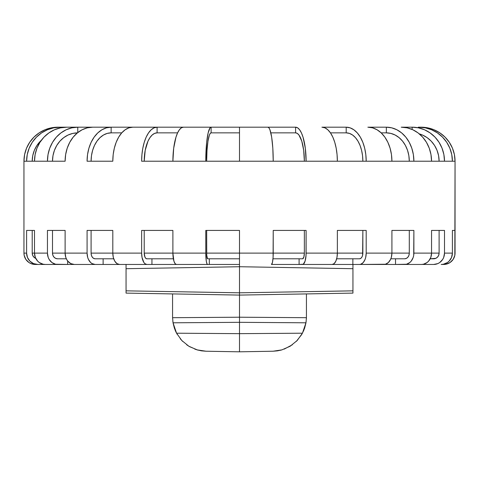 <?xml version="1.0" encoding="UTF-8"?>
<svg xmlns="http://www.w3.org/2000/svg" width="479" height="479" viewBox="0 0 479 479"><rect width="100%" height="100%" fill="white"/><g stroke="black" fill="none" stroke-linecap="round" stroke-linejoin="round"><path stroke-width="0.72" d="M455.05 230.423L455.05 253.116A11.346 11.346 0 0 1 443.704 264.456L441.189 264.456A11.346 11.203 -90 0 0 452.398 253.116L444.5 253.116A11.346 10.789 90 0 1 433.711 264.456L422.921 264.456L433.711 264.456L437.842 263.594L439.704 262.546L442.68 259.414L443.68 257.457L444.5 253.116L452.398 253.116L452.398 230.423L455.05 230.423L455.05 161.219L454.834 255.325L453.14 259.414L450.009 262.546L445.919 264.24L441.189 264.456L443.374 264.24L447.416 262.546L449.116 261.133L451.541 257.457L452.398 253.116L452.398 230.423L455.05 230.423M172.889 230.423L144.215 230.423L144.215 253.116L172.889 253.116L172.889 230.423L141.64 230.423L141.64 253.116L142.035 257.457L143.934 262.546L144.82 263.594L146.796 264.456L151.945 264.456L151.945 258.786L151.945 264.456L179.9 264.456L119.469 264.456L116.918 263.594L114.756 261.133L113.313 257.457L112.805 253.116L91.094 253.116L91.094 230.423L91.094 253.116L112.805 253.116L112.805 230.423L87.082 230.423L87.082 253.116L87.693 257.457L88.435 259.414L90.651 262.546L92.034 263.594L95.105 264.456L103.129 264.456L103.129 258.786L103.129 264.456L126.139 264.456L74.293 264.456L70.784 263.594L67.802 261.133L66.665 259.414L65.815 257.457L65.114 253.116L52.498 253.116L52.498 230.423L52.498 253.116L65.114 253.116L65.114 230.423L47.445 230.423L47.445 253.116L48.211 257.457L49.145 259.414L51.936 262.546L55.582 264.24L67.659 264.456L67.659 260.953L67.659 264.456L83.472 264.456L45.289 264.456L43.182 264.24L39.296 262.546L37.661 261.133L35.32 257.457L34.5 253.116L32.207 253.116L32.207 230.423L32.207 253.116L34.5 253.116L34.5 230.423L26.602 230.423L26.602 253.116L27.459 257.457L29.884 261.133L33.518 263.594L37.811 264.456L49.014 264.456L35.296 264.456L30.955 263.594L28.991 262.546L25.86 259.414L24.166 255.325L23.95 253.116L23.95 161.219L26.602 161.219A34.033 33.614 -90 0 1 60.216 127.186L57.983 127.186A34.033 34.033 0 0 0 23.95 161.219L23.95 253.116A11.346 11.346 0 0 0 35.296 264.456L37.811 264.456A11.346 11.203 -90 0 1 26.602 253.116L23.95 253.116L26.602 253.116L26.602 230.423L34.5 230.423L34.5 253.116A11.346 10.789 90 0 0 45.289 264.456L57.552 264.456A11.346 10.107 -90 0 1 47.445 253.116L34.5 253.116L47.445 253.116L47.445 230.423L65.114 230.423L65.114 253.116A11.346 9.179 90 0 0 74.293 264.456L95.105 264.456A11.346 8.023 -90 0 1 87.082 253.116L65.114 253.116L87.082 253.116L87.082 230.423L112.805 230.423L112.805 253.116A11.346 6.67 90 0 0 119.469 264.456L146.796 264.456A11.346 5.149 -90 0 1 141.64 253.116L112.805 253.116L141.64 253.116L141.64 230.423L172.889 230.423L172.889 253.116A11.346 3.509 90 0 0 176.398 264.456L207.557 264.456A11.346 1.772 -90 0 1 205.778 253.116L172.889 253.116L205.778 253.116L205.778 230.423L239.5 230.423L239.5 253.116L273.222 253.116L273.222 230.423L306.111 230.423L306.111 253.116A11.346 3.509 90 0 1 302.602 264.456L332.204 264.456A11.346 5.149 -90 0 0 337.36 253.116L306.111 253.116L337.36 253.116L337.36 230.423L366.196 230.423L366.196 253.116A11.346 6.67 90 0 1 359.531 264.456L383.895 264.456A11.346 8.023 -90 0 0 391.918 253.116L366.196 253.116L391.918 253.116L391.918 230.423L413.886 230.423L413.886 253.116A11.346 9.179 90 0 1 404.707 264.456L421.448 264.456A11.346 10.107 -90 0 0 431.555 253.116L413.886 253.116L431.555 253.116L431.555 230.423L444.5 230.423L444.5 253.116L444.5 230.423L431.555 230.423L431.555 253.116L439.105 253.116L439.105 230.423L439.105 253.116L431.555 253.116L430.789 257.457L428.597 261.133L427.064 262.546L423.418 264.24L421.448 264.456L375.871 264.456M211.107 127.186L183.409 127.186A34.033 10.52 90 0 0 172.889 161.219L205.778 161.219A34.033 5.323 -90 0 1 211.107 127.186L295.591 127.186A34.033 10.52 90 0 1 306.111 161.219L337.36 161.219A34.033 15.454 -90 0 0 321.906 127.186L346.191 127.186A34.033 20.004 90 0 1 366.196 161.219L391.918 161.219A34.033 24.064 -90 0 0 367.854 127.186L386.349 127.186A34.033 27.537 90 0 1 413.886 161.219L431.555 161.219A34.033 30.327 -90 0 0 401.234 127.186L412.132 127.186A34.033 32.368 90 0 1 444.5 161.219L452.398 161.219A34.033 33.614 -90 0 0 418.784 127.186L421.017 127.186A34.033 34.033 0 0 1 455.05 161.219L273.222 161.219A34.033 5.323 -90 0 0 267.893 127.186L239.5 127.186L239.5 161.219L273.222 161.219L141.64 161.219A34.033 15.454 -90 0 1 157.094 127.186L132.809 127.186A34.033 20.004 90 0 0 112.805 161.219L87.082 161.219A34.033 24.064 -90 0 1 111.146 127.186L92.651 127.186A34.033 27.537 90 0 0 65.114 161.219L47.445 161.219A34.033 30.327 -90 0 1 77.766 127.186L66.868 127.186A34.033 32.368 90 0 0 34.5 161.219L47.445 161.219L23.95 161.219L24.603 154.579L26.543 148.197L29.686 142.311L33.919 137.156L39.074 132.923L44.96 129.779L51.343 127.839L57.983 127.186L211.107 127.186L211.107 132.857L210.239 133.401L209.407 135.018L207.97 141.167L207.006 150.37L206.671 161.219A28.363 4.437 90 0 1 211.107 132.857L239.5 132.857L211.107 132.857L211.107 127.186L210.065 127.839L208.149 132.923L206.677 142.311L205.778 161.219L239.5 161.219L239.5 127.186L211.107 127.186M60.755 127.192L60.216 127.186L60.216 127.911L60.216 127.186L53.66 127.839L47.355 129.779L41.541 132.923L36.452 137.156L32.267 142.311L29.165 148.197L27.249 154.579L26.602 161.219L34.5 161.219L35.123 154.579L36.961 148.197L39.955 142.311L43.978 137.156L48.888 132.923L54.48 129.779L60.552 127.839L66.868 127.186L60.216 127.186M418.245 127.192L425.34 127.839L431.645 129.779L437.459 132.923L442.548 137.156L446.733 142.311L449.835 148.197L451.751 154.579L452.398 161.219L455.05 161.219L454.397 154.579L452.457 148.197L449.314 142.311L445.081 137.156L439.926 132.923L434.04 129.779L427.657 127.839L418.784 127.186M383.895 264.456L395.528 264.456L395.528 258.786L395.528 264.456L406.497 264.24L409.802 262.546L411.198 261.133L413.185 257.457L413.706 255.325L413.886 230.423L391.918 230.423L391.918 253.116L409.294 253.116L391.918 253.116L391.307 257.457L390.565 259.414L388.349 262.546L385.457 264.24L359.531 264.456L360.831 264.24L363.232 262.546L365.076 259.414L365.687 257.457L366.196 253.116L366.196 230.423L337.36 230.423L337.36 253.116L362.86 253.116L337.36 253.116L336.965 257.457L335.851 261.133L334.18 263.594L332.204 264.456L271.443 264.456A11.346 1.772 -90 0 0 273.222 253.116L239.5 253.116L239.5 264.456L176.398 264.456L175.057 263.594L173.919 261.133L172.889 253.116L144.215 253.116A5.67 2.575 90 0 0 146.796 258.786L173.362 258.786L146.796 258.786L145.808 258.355L144.969 257.127L144.215 253.116L144.215 230.423M332.204 264.456L352.861 264.456L352.861 258.786L352.861 264.456L359.531 264.456L327.055 264.456M206.671 230.423L206.671 253.116L239.5 253.116L206.671 253.116A5.67 0.886 90 0 0 207.557 258.786L239.5 258.786L207.557 258.786L206.736 255.283L206.671 230.423L239.5 230.423L239.5 292.819L352.945 290.843L352.945 268.707L239.5 266.725L126.055 268.707L126.055 290.843L239.5 292.819L239.5 264.456L207.557 264.456L206.874 263.594L206.299 261.133L205.778 253.116L205.778 230.423L239.5 230.423M209.329 258.786L209.329 264.456L209.329 258.786M304.357 253.116L304.357 230.423L304.357 253.116L273.222 253.116L304.357 253.116L303.842 257.127L302.602 258.786A5.67 1.754 -90 0 0 304.357 253.116M272.982 258.786L302.602 258.786L272.982 258.786M271.443 264.456L272.431 262.546L273.084 257.457L273.222 230.423L306.111 230.423L306.039 255.325L305.081 261.133L303.285 264.24L299.1 264.456L299.1 258.786L299.1 264.456L271.443 264.456M304.357 230.423L273.222 230.423M273.222 161.219L272.814 148.197L271.659 137.156L269.934 129.779L268.935 127.839L267.893 127.186L295.591 127.186L295.591 132.857L297.303 133.401L298.944 135.018L301.788 141.167L303.686 150.37L304.357 161.219A28.363 8.766 -90 0 0 295.591 132.857L295.591 127.186L297.645 127.839L299.614 129.779L301.435 132.923L303.027 137.156L305.309 148.197L306.111 161.219L273.222 161.219M270.839 132.857L295.591 132.857L270.839 132.857M362.86 253.116L362.86 230.423L362.609 255.283L361.885 257.127L360.807 258.355L359.531 258.786A5.67 3.335 -90 0 0 362.86 253.116M336.665 258.786L359.531 258.786L336.665 258.786M337.36 161.219L337.06 154.579L336.18 148.197L334.755 142.311L332.833 137.156L330.492 132.923L327.822 129.779L324.924 127.839L321.906 127.186L346.191 127.186L346.191 132.857L349.442 133.401L352.574 135.018L355.454 137.641L357.981 141.167L360.052 145.466L361.591 150.37L362.543 155.687L362.86 161.219A28.363 16.669 -90 0 0 346.191 132.857L346.191 127.186L350.095 127.839L353.849 129.779L357.304 132.923L360.34 137.156L362.825 142.311L364.675 148.197L365.812 154.579L366.196 161.219L337.36 161.219M330.45 132.857L346.191 132.857L330.45 132.857M409.294 253.116L409.294 230.423L409.294 253.116L408.946 255.283L407.952 257.127L406.461 258.355L404.707 258.786A5.67 4.586 -90 0 0 409.294 253.116M390.84 258.786L404.707 258.786L390.84 258.786M391.918 161.219L391.457 154.579L390.086 148.197L387.858 142.311L384.871 137.156L381.224 132.923L377.063 129.779L372.548 127.839L367.854 127.186L386.349 127.186L386.349 132.857L390.828 133.401L395.133 135.018L399.097 137.641L402.576 141.167L405.426 145.466L407.545 150.37L408.856 155.687L409.294 161.219A28.363 22.944 -90 0 0 386.349 132.857L386.349 127.186L391.72 127.839L396.887 129.779L401.647 132.923L405.821 137.156L409.246 142.311L411.79 148.197L413.353 154.579L413.886 161.219L391.918 161.219M381.152 132.857L386.349 132.857L381.152 132.857M430.202 258.786L433.711 258.786A5.67 5.395 -90 0 0 439.105 253.116L438.692 255.283L437.525 257.127L435.776 258.355L430.202 258.786M431.555 161.219L430.974 154.579L429.25 148.197L426.448 142.311L422.676 137.156L418.077 132.923L412.838 129.779L407.15 127.839L401.234 127.186L412.132 127.186L412.132 129.462L412.132 127.186L418.448 127.839L424.52 129.779L430.112 132.923L435.022 137.156L439.045 142.311L442.039 148.197L443.877 154.579L444.5 161.219L431.555 161.219M419.287 133.875L422.454 135.018L427.118 137.641L431.208 141.167L434.561 145.466L437.052 150.37L438.584 155.687L439.105 161.219A28.363 26.974 -90 0 0 419.287 133.875M437.525 257.127L435.776 258.355L433.711 258.786M52.882 255.283L53.977 257.127L55.618 258.355L57.552 258.786L66.347 258.786L57.552 258.786A5.67 5.053 90 0 1 52.498 253.116L52.882 255.283L53.977 257.127L55.618 258.355L57.552 258.786M32.632 255.283L33.847 257.127L35.733 258.385A5.67 5.604 90 0 1 32.207 253.116L32.632 255.283L33.847 257.127L35.733 258.385M41.41 140.203L36.925 145.466L34.338 150.37L32.746 155.687L32.207 161.219A28.363 28.016 90 0 1 41.404 140.209M77.766 127.186L77.766 132.587L77.766 127.186L71.85 127.839L66.162 129.779L60.923 132.923L56.324 137.156L52.552 142.311L49.75 148.197L48.026 154.579L47.445 161.219L65.114 161.219L65.647 154.579L67.21 148.197L69.754 142.311L73.179 137.156L77.353 132.923L82.113 129.779L87.28 127.839L92.651 127.186L77.766 127.186M77.766 132.857L72.838 133.401L68.096 135.018L63.731 137.641L59.899 141.167L56.756 145.466L54.42 150.37L52.983 155.687L52.498 161.219A28.363 25.273 90 0 1 77.43 132.863M95.105 258.786L113.697 258.786L95.105 258.786A5.67 4.012 90 0 1 91.094 253.116L91.399 255.283L92.267 257.127L93.573 258.355L95.105 258.786M111.146 127.186L111.146 132.857L107.236 133.401L103.476 135.018L100.009 137.641L96.968 141.167L94.477 145.466L92.621 150.37L91.477 155.687L91.094 161.219A28.363 20.052 90 0 1 111.146 132.857L121.75 132.857L111.146 132.857L111.146 127.186L106.452 127.839L101.937 129.779L97.776 132.923L94.129 137.156L91.142 142.311L88.914 148.197L87.543 154.579L87.082 161.219L112.805 161.219L113.188 154.579L114.325 148.197L116.175 142.311L118.66 137.156L121.696 132.923L125.151 129.779L128.905 127.839L132.809 127.186L111.146 127.186M157.094 127.186L157.094 132.857L154.579 133.401L152.166 135.018L149.939 137.641L147.987 141.167L145.197 150.37L144.215 161.219A28.363 12.873 90 0 1 157.094 132.857L177.595 132.857L157.094 132.857L157.094 127.186L154.076 127.839L151.178 129.779L148.508 132.923L146.167 137.156L144.245 142.311L142.82 148.197L141.94 154.579L141.64 161.219L172.889 161.219L173.691 148.197L175.973 137.156L177.565 132.923L179.386 129.779L181.355 127.839L183.409 127.186L157.094 127.186M352.945 293.106L239.5 295.088L126.055 293.106L239.5 295.088L239.5 292.819L239.5 317.212L239.5 292.819L239.5 295.088L239.5 292.819L126.055 290.843L126.055 293.106L126.055 268.707L239.5 266.725L352.945 268.707L352.945 264.456L352.945 290.843L239.5 292.819L239.5 295.088L352.945 293.106L352.945 290.843L352.945 293.106M126.055 264.456L126.055 268.707L126.055 264.456M306.434 317.2L306.434 293.92L306.428 317.697L239.5 317.212L306.428 317.697L305.973 322.798L306.428 317.697M206.006 351.227L197.085 349.874L188.834 346.227L181.828 340.539L176.565 333.204L173.027 322.798L239.5 322.319L239.5 333.659L176.565 333.204L239.5 333.659L239.5 351.814L206.006 351.227L239.5 351.814L239.5 322.319L173.027 322.798L172.566 317.2L172.572 317.697L239.5 317.212L172.572 317.697L173.027 322.798L174.374 328.145L176.565 333.204L181.828 340.539L188.834 346.227L197.085 349.874L201.497 350.85L206.006 351.227L197.929 350.113M194.773 349.113L197.647 350.035L189.534 346.646L186.69 344.802M180.26 338.755L182.679 341.407L180.26 338.755M301.668 334.57L303.89 330.121L301.668 334.57L296.321 341.407M281.353 350.035L280.496 350.257M292.31 344.802L284.227 349.113M172.566 293.92L172.566 317.2L172.566 293.92M177.332 334.57L175.11 330.121M174.733 329.151L172.829 321.439M239.5 322.319L239.5 317.212L239.5 322.319L305.973 322.798L239.5 322.319M239.5 333.659L302.435 333.204L304.626 328.145L305.973 322.798L302.435 333.204L239.5 333.659M239.5 351.814L272.994 351.227L277.503 350.85L281.915 349.874L290.166 346.227L297.172 340.539L302.435 333.204L297.172 340.539L290.166 346.227L281.915 349.874L272.994 351.227L239.5 351.814L272.994 351.227L281.071 350.113M306.171 321.439L304.267 329.151M306.434 317.613L306.398 318.769M175.344 330.666L175.991 332.079M176.015 332.133L176.565 333.204"/></g></svg>
